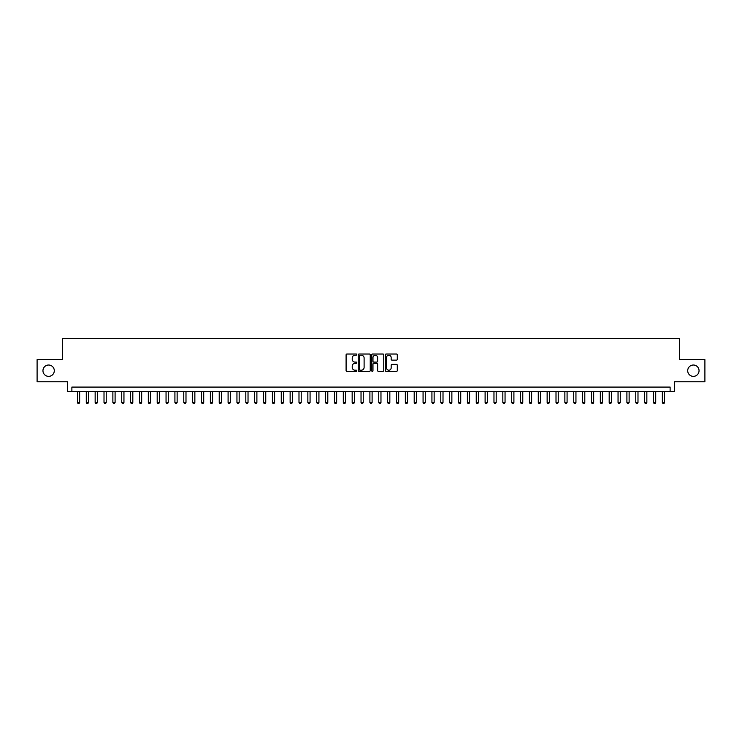 <?xml version="1.0" encoding="UTF-8"?>
<svg xmlns="http://www.w3.org/2000/svg" width="742" height="742" viewBox="0 0 742 742"><rect width="100%" height="100%" fill="white"/><g stroke="black" fill="none" stroke-linecap="round" stroke-linejoin="round"><path stroke-width="1.11" d="M356.819 354.62A0.612 0.612 0 0 0 356.216 354.017L346.968 354.017A0.872 0.872 0 0 0 346.097 354.88L346.097 370.546A0.872 0.872 0 0 0 346.968 371.408L356.216 371.408A0.612 0.612 0 0 0 356.819 370.805A0.612 0.612 0 0 0 356.216 370.193L355.019 370.193A2.782 2.782 0 0 1 352.227 367.411L352.227 366.103A2.782 2.782 0 0 1 355.019 363.32L356.216 363.32A0.612 0.612 0 0 0 356.819 362.717A0.612 0.612 0 0 0 356.216 362.105L355.019 362.105A2.782 2.782 0 0 1 352.227 359.323L352.227 358.015A2.782 2.782 0 0 1 355.019 355.233L356.216 355.233A0.612 0.612 0 0 0 356.819 354.62M687.704 370.694A5.676 5.676 0 0 0 693.38 376.361A5.676 5.676 0 0 0 699.047 370.694A5.676 5.676 0 0 0 693.38 365.018A5.676 5.676 0 0 0 687.704 370.694M42.953 370.694A5.676 5.676 0 0 0 48.62 376.361A5.676 5.676 0 0 0 54.296 370.694A5.676 5.676 0 0 0 48.62 365.018A5.676 5.676 0 0 0 42.953 370.694M396.423 360.148A0.872 0.872 0 0 0 397.295 359.276L397.295 354.88A0.872 0.872 0 0 0 396.423 354.017L386.155 354.017A0.872 0.872 0 0 0 385.293 354.88L385.293 370.546A0.872 0.872 0 0 0 386.155 371.408L396.423 371.408A0.872 0.872 0 0 0 397.295 370.546L397.295 365.24A0.872 0.872 0 0 0 396.423 364.368L392.026 364.368A0.872 0.872 0 0 0 391.164 365.24L391.164 367.865A2.328 2.328 0 0 1 388.836 370.193A2.328 2.328 0 0 1 386.508 367.865L386.508 357.561A2.328 2.328 0 0 1 388.836 355.233A2.328 2.328 0 0 1 391.164 357.561L391.164 359.276A0.872 0.872 0 0 0 392.026 360.148L396.423 360.148M670.119 391.516L674.543 391.516L674.543 381.768L704.9 381.768L704.9 359.61L679.422 359.61L679.422 338.343L62.578 338.343L62.578 359.61L37.1 359.61L37.1 381.768L67.457 381.768L67.457 391.516L670.119 391.516L670.119 387.083L71.881 387.083L71.881 391.516M370.239 354.88A0.872 0.872 0 0 0 369.368 354.017L359.1 354.017A0.872 0.872 0 0 0 358.238 354.88L358.238 370.546A0.872 0.872 0 0 0 359.1 371.408L369.368 371.408A0.872 0.872 0 0 0 370.239 370.546L370.239 354.88M372.632 354.017L382.9 354.017A0.872 0.872 0 0 1 383.762 354.88L383.762 370.546A0.872 0.872 0 0 1 382.9 371.408L378.503 371.408A0.872 0.872 0 0 1 377.632 370.546L377.632 364.192A0.872 0.872 0 0 0 376.76 363.32L373.847 363.32A0.872 0.872 0 0 0 372.976 364.192L372.976 370.805A0.612 0.612 0 0 1 372.373 371.408A0.612 0.612 0 0 1 371.761 370.805L371.761 354.88A0.872 0.872 0 0 1 372.632 354.017M360.065 355.233A0.612 0.612 0 0 0 359.453 355.845L359.453 369.59A0.612 0.612 0 0 0 360.065 370.193L361.326 370.193A2.782 2.782 0 0 0 364.109 367.411L364.109 358.015A2.782 2.782 0 0 0 361.326 355.233L360.065 355.233M377.632 357.607A2.328 2.328 0 0 0 375.304 355.279A2.328 2.328 0 0 0 372.976 357.607L372.976 361.233A0.872 0.872 0 0 0 373.847 362.105L376.76 362.105A0.872 0.872 0 0 0 377.632 361.233L377.632 357.607M77.428 391.516L77.428 402.507L79.644 402.507L79.644 391.516M79.644 402.507L78.977 403.657L78.086 403.657L77.428 402.507M86.285 391.516L86.285 402.507L88.502 402.507L88.502 391.516M88.502 402.507L87.834 403.657L86.953 403.657L86.285 402.507M95.152 391.516L95.152 402.507L97.369 402.507L97.369 391.516M97.369 402.507L96.701 403.657L95.811 403.657L95.152 402.507M104.01 391.516L104.01 402.507L106.227 402.507L106.227 391.516M106.227 402.507L105.568 403.657L104.678 403.657L104.01 402.507M112.877 391.516L112.877 402.507L115.093 402.507L115.093 391.516M115.093 402.507L114.426 403.657L113.545 403.657L112.877 402.507M121.734 391.516L121.734 402.507L123.951 402.507L123.951 391.516M123.951 402.507L123.293 403.657L122.402 403.657L121.734 402.507M130.601 391.516L130.601 402.507L132.818 402.507L132.818 391.516M132.818 402.507L132.15 403.657L131.269 403.657L130.601 402.507M139.459 391.516L139.459 402.507L141.676 402.507L141.676 391.516M141.676 402.507L141.017 403.657L140.127 403.657L139.459 402.507M148.326 391.516L148.326 402.507L150.543 402.507L150.543 391.516M150.543 402.507L149.875 403.657L148.994 403.657L148.326 402.507M157.193 391.516L157.193 402.507L159.4 402.507L159.4 391.516M159.4 402.507L158.742 403.657L157.851 403.657L157.193 402.507M166.05 391.516L166.05 402.507L168.267 402.507L168.267 391.516M168.267 402.507L167.599 403.657L166.718 403.657L166.05 402.507M174.917 391.516L174.917 402.507L177.134 402.507L177.134 391.516M177.134 402.507L176.466 403.657L175.576 403.657L174.917 402.507M183.775 391.516L183.775 402.507L185.992 402.507L185.992 391.516M185.992 402.507L185.324 403.657L184.443 403.657L183.775 402.507M192.642 391.516L192.642 402.507L194.858 402.507L194.858 391.516M194.858 402.507L194.191 403.657L193.3 403.657L192.642 402.507M201.499 391.516L201.499 402.507L203.716 402.507L203.716 391.516M203.716 402.507L203.058 403.657L202.167 403.657L201.499 402.507M210.366 391.516L210.366 402.507L212.583 402.507L212.583 391.516M212.583 402.507L211.915 403.657L211.025 403.657L210.366 402.507M219.224 391.516L219.224 402.507L221.441 402.507L221.441 391.516M221.441 402.507L220.782 403.657L219.892 403.657L219.224 402.507M228.091 391.516L228.091 402.507L230.308 402.507L230.308 391.516M230.308 402.507L229.64 403.657L228.759 403.657L228.091 402.507M236.948 391.516L236.948 402.507L239.165 402.507L239.165 391.516M239.165 402.507L238.507 403.657L237.616 403.657L236.948 402.507M245.815 391.516L245.815 402.507L248.032 402.507L248.032 391.516M248.032 402.507L247.364 403.657L246.483 403.657L245.815 402.507M254.682 391.516L254.682 402.507L256.89 402.507L256.89 391.516M256.89 402.507L256.231 403.657L255.341 403.657L254.682 402.507M263.54 391.516L263.54 402.507L265.757 402.507L265.757 391.516M265.757 402.507L265.089 403.657L264.208 403.657L263.54 402.507M272.407 391.516L272.407 402.507L274.614 402.507L274.614 391.516M274.614 402.507L273.956 403.657L273.065 403.657L272.407 402.507M281.264 391.516L281.264 402.507L283.481 402.507L283.481 391.516M283.481 402.507L282.813 403.657L281.932 403.657L281.264 402.507M290.131 391.516L290.131 402.507L292.348 402.507L292.348 391.516M292.348 402.507L291.68 403.657L290.79 403.657L290.131 402.507M298.989 391.516L298.989 402.507L301.206 402.507L301.206 391.516M301.206 402.507L300.538 403.657L299.657 403.657L298.989 402.507M307.856 391.516L307.856 402.507L310.073 402.507L310.073 391.516M310.073 402.507L309.405 403.657L308.514 403.657L307.856 402.507M316.713 391.516L316.713 402.507L318.93 402.507L318.93 391.516M318.93 402.507L318.272 403.657L317.381 403.657L316.713 402.507M325.58 391.516L325.58 402.507L327.797 402.507L327.797 391.516M327.797 402.507L327.129 403.657L326.248 403.657L325.58 402.507M334.438 391.516L334.438 402.507L336.655 402.507L336.655 391.516M336.655 402.507L335.996 403.657L335.106 403.657L334.438 402.507M343.305 391.516L343.305 402.507L345.522 402.507L345.522 391.516M345.522 402.507L344.854 403.657L343.973 403.657L343.305 402.507M352.162 391.516L352.162 402.507L354.379 402.507L354.379 391.516M354.379 402.507L353.721 403.657L352.83 403.657L352.162 402.507M361.029 391.516L361.029 402.507L363.246 402.507L363.246 391.516M363.246 402.507L362.578 403.657L361.697 403.657L361.029 402.507M369.896 391.516L369.896 402.507L372.104 402.507L372.104 391.516M372.104 402.507L371.445 403.657L370.555 403.657L369.896 402.507M378.754 391.516L378.754 402.507L380.971 402.507L380.971 391.516M380.971 402.507L380.303 403.657L379.422 403.657L378.754 402.507M387.621 391.516L387.621 402.507L389.838 402.507L389.838 391.516M389.838 402.507L389.17 403.657L388.279 403.657L387.621 402.507M396.478 391.516L396.478 402.507L398.695 402.507L398.695 391.516M398.695 402.507L398.027 403.657L397.146 403.657L396.478 402.507M405.345 391.516L405.345 402.507L407.562 402.507L407.562 391.516M407.562 402.507L406.894 403.657L406.004 403.657L405.345 402.507M414.203 391.516L414.203 402.507L416.42 402.507L416.42 391.516M416.42 402.507L415.752 403.657L414.871 403.657L414.203 402.507M423.07 391.516L423.07 402.507L425.287 402.507L425.287 391.516M425.287 402.507L424.619 403.657L423.728 403.657L423.07 402.507M431.927 391.516L431.927 402.507L434.144 402.507L434.144 391.516M434.144 402.507L433.486 403.657L432.595 403.657L431.927 402.507M440.794 391.516L440.794 402.507L443.011 402.507L443.011 391.516M443.011 402.507L442.343 403.657L441.462 403.657L440.794 402.507M449.652 391.516L449.652 402.507L451.869 402.507L451.869 391.516M451.869 402.507L451.21 403.657L450.32 403.657L449.652 402.507M458.519 391.516L458.519 402.507L460.736 402.507L460.736 391.516M460.736 402.507L460.068 403.657L459.187 403.657L458.519 402.507M467.386 391.516L467.386 402.507L469.593 402.507L469.593 391.516M469.593 402.507L468.935 403.657L468.044 403.657L467.386 402.507M476.243 391.516L476.243 402.507L478.46 402.507L478.46 391.516M478.46 402.507L477.792 403.657L476.911 403.657L476.243 402.507M485.11 391.516L485.11 402.507L487.318 402.507L487.318 391.516M487.318 402.507L486.659 403.657L485.769 403.657L485.11 402.507M493.968 391.516L493.968 402.507L496.185 402.507L496.185 391.516M496.185 402.507L495.517 403.657L494.636 403.657L493.968 402.507M502.835 391.516L502.835 402.507L505.052 402.507L505.052 391.516M505.052 402.507L504.384 403.657L503.493 403.657L502.835 402.507M511.692 391.516L511.692 402.507L513.909 402.507L513.909 391.516M513.909 402.507L513.241 403.657L512.36 403.657L511.692 402.507M520.559 391.516L520.559 402.507L522.776 402.507L522.776 391.516M522.776 402.507L522.108 403.657L521.218 403.657L520.559 402.507M529.417 391.516L529.417 402.507L531.634 402.507L531.634 391.516M531.634 402.507L530.975 403.657L530.085 403.657L529.417 402.507M538.284 391.516L538.284 402.507L540.501 402.507L540.501 391.516M540.501 402.507L539.833 403.657L538.942 403.657L538.284 402.507M547.142 391.516L547.142 402.507L549.358 402.507L549.358 391.516M549.358 402.507L548.7 403.657L547.809 403.657L547.142 402.507M556.008 391.516L556.008 402.507L558.225 402.507L558.225 391.516M558.225 402.507L557.557 403.657L556.676 403.657L556.008 402.507M564.866 391.516L564.866 402.507L567.083 402.507L567.083 391.516M567.083 402.507L566.424 403.657L565.534 403.657L564.866 402.507M573.733 391.516L573.733 402.507L575.95 402.507L575.95 391.516M575.95 402.507L575.282 403.657L574.401 403.657L573.733 402.507M582.6 391.516L582.6 402.507L584.807 402.507L584.807 391.516M584.807 402.507L584.149 403.657L583.258 403.657L582.6 402.507M591.457 391.516L591.457 402.507L593.674 402.507L593.674 391.516M593.674 402.507L593.006 403.657L592.125 403.657L591.457 402.507M600.324 391.516L600.324 402.507L602.541 402.507L602.541 391.516M602.541 402.507L601.873 403.657L600.983 403.657L600.324 402.507M609.182 391.516L609.182 402.507L611.399 402.507L611.399 391.516M611.399 402.507L610.731 403.657L609.85 403.657L609.182 402.507M618.049 391.516L618.049 402.507L620.266 402.507L620.266 391.516M620.266 402.507L619.598 403.657L618.707 403.657L618.049 402.507M626.907 391.516L626.907 402.507L629.123 402.507L629.123 391.516M629.123 402.507L628.455 403.657L627.574 403.657L626.907 402.507M635.773 391.516L635.773 402.507L637.99 402.507L637.99 391.516M637.99 402.507L637.322 403.657L636.432 403.657L635.773 402.507M644.631 391.516L644.631 402.507L646.848 402.507L646.848 391.516M646.848 402.507L646.189 403.657L645.299 403.657L644.631 402.507M653.498 391.516L653.498 402.507L655.715 402.507L655.715 391.516M655.715 402.507L655.047 403.657L654.166 403.657L653.498 402.507M662.356 391.516L662.356 402.507L664.572 402.507L664.572 391.516M664.572 402.507L663.914 403.657L663.023 403.657L662.356 402.507"/></g></svg>
